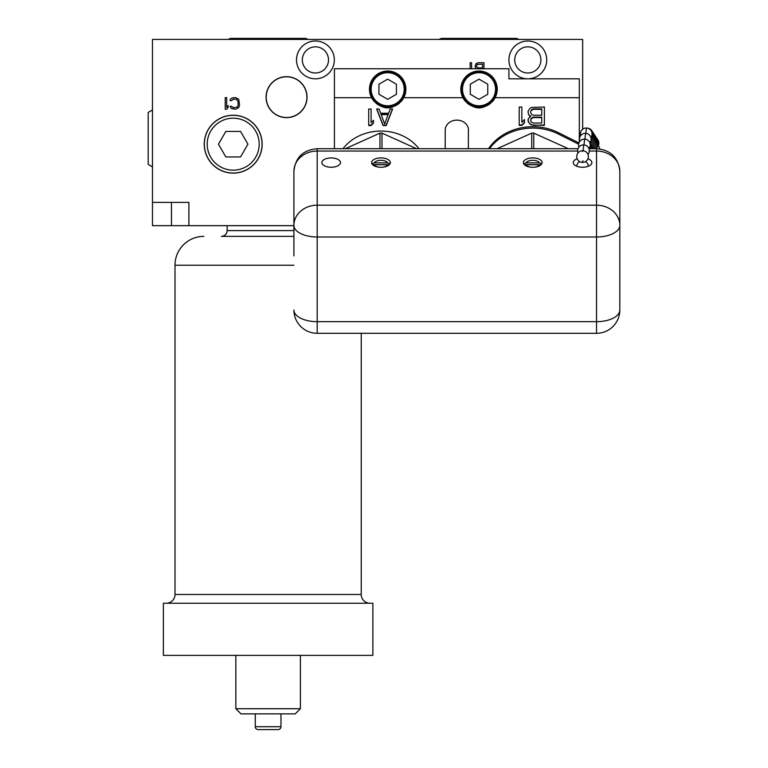 <?xml version="1.0" encoding="UTF-8"?>
<svg xmlns="http://www.w3.org/2000/svg" width="768" height="768" viewBox="0 0 768 768"><rect width="100%" height="100%" fill="white"/><g stroke="black" fill="none" stroke-linecap="round" stroke-linejoin="round"><path stroke-width="1.15" d="M171.466 225.658L188.88 225.658L188.88 202.378L152.467 202.378L152.467 225.658L171.466 225.658L171.466 202.378M188.88 225.658L293.914 225.658M582.662 129.216L582.662 39.427L152.467 39.427L152.467 202.378M471.59 68.755L471.59 62.707L470.141 62.707L470.141 68.755M483.965 68.755L483.965 62.707L478.138 62.707L475.958 63.696L474.989 66.662L476.227 68.755M508.915 59.914A18.902 18.902 0 0 0 527.818 78.816A18.902 18.902 0 0 0 546.72 59.914A18.902 18.902 0 0 0 527.818 41.011A18.902 18.902 0 0 0 508.915 59.914M296.515 59.914A18.902 18.902 0 0 0 315.418 78.816A18.902 18.902 0 0 0 334.32 59.914A18.902 18.902 0 0 0 315.418 41.011A18.902 18.902 0 0 0 296.515 59.914M266.064 97.152A20.486 20.486 0 0 0 286.55 117.638A20.486 20.486 0 0 0 307.037 97.152A20.486 20.486 0 0 0 286.55 76.675A20.486 20.486 0 0 0 266.064 97.152M238.8 99.36L235.651 97.622L232.253 97.872L230.314 99.36L230.074 100.589L231.533 100.589L233.472 99.11L236.621 99.36L238.08 101.587L238.08 105.302L237.35 107.03L233.472 107.779L231.533 106.291L230.074 106.291L231.283 108.518L235.651 109.258L238.8 107.53L239.53 105.302L238.8 99.36M225.226 97.622L225.226 109.258L226.675 109.258L228.134 107.53L228.134 105.542L226.675 107.28L226.675 97.622L225.226 97.622M262.147 144.182A28.954 28.954 0 0 0 233.203 115.229A28.954 28.954 0 0 0 204.25 144.182A28.954 28.954 0 0 0 233.203 173.136A28.954 28.954 0 0 0 262.147 144.182M334.416 97.709L371.558 97.709C382.31 111.293 393.053 111.293 403.795 97.709L462.912 97.709C473.654 111.293 484.397 111.293 495.139 97.709L579.312 97.709L579.312 78.816L508.915 78.816L508.915 68.755L334.416 68.755L334.416 148.714M476.438 66.422L477.168 64.435L482.506 64.186L482.506 67.901L477.898 67.901L476.438 66.422M342.989 148.714A45.581 39.475 0 0 1 418.963 148.714M579.312 97.709L579.312 142.109M530.698 116.419L528.48 118.368L528.038 121.104L529.814 123.84L531.581 125.011L544.397 125.405L544.397 107.04L531.581 107.424L529.814 108.595L528.038 111.331L528.48 114.461L529.814 116.026L530.698 115.949L529.814 116.026M519.206 107.04L519.206 125.405L521.856 125.405L524.506 122.669L524.506 119.539L521.856 122.275L521.856 107.04L519.206 107.04L519.206 124.944L521.856 124.944L524.506 122.208L524.506 119.539M383.05 125.568L386.237 125.568L392.611 108.998L390.221 108.998L388.627 113.232L380.659 113.232L379.056 108.998L376.666 108.998L383.05 125.568L386.237 125.107L392.438 108.998M368.698 108.998L368.698 125.568L371.088 125.568L373.478 123.101L373.478 120.278L371.088 122.746L371.088 108.998L368.698 108.998L368.698 125.107L371.088 125.107L373.478 122.64L373.478 120.278M468.365 131.741L468.365 148.714L468.365 131.741A11.635 10.08 180 0 0 468.499 130.205A11.635 10.08 180 0 0 468.365 128.678A11.635 10.08 180 0 0 455.981 120.154A11.635 10.08 180 0 0 445.219 130.205L445.219 148.714M345.36 148.714L379.958 133.114A49.958 43.267 0 0 1 381.994 133.114L416.592 148.714M379.958 148.714L379.958 133.114M381.994 148.714L381.994 133.114M493.123 100.752A18.202 18.202 0 0 0 479.021 71.04A18.202 18.202 0 0 0 464.928 100.752M401.779 100.752A18.202 18.202 0 0 0 387.677 71.04A18.202 18.202 0 0 0 372.067 98.602M465.226 101.117A18.202 18.202 0 0 0 465.936 101.885M466.934 102.854A18.202 18.202 0 0 0 468.95 104.41M469.651 104.851A18.202 18.202 0 0 0 470.909 105.533M470.966 105.562A18.202 18.202 0 0 0 472.982 106.416M474.998 106.992A18.202 18.202 0 0 0 483.053 106.992M485.069 106.416A18.202 18.202 0 0 0 487.085 105.562M487.142 105.533A18.202 18.202 0 0 0 488.4 104.851M489.101 104.41A18.202 18.202 0 0 0 491.107 102.854M492.115 101.885A18.202 18.202 0 0 0 492.826 101.117M479.021 71.779A17.462 17.462 0 0 1 496.483 89.242A17.462 17.462 0 0 1 479.021 106.704A17.462 17.462 0 0 1 461.568 89.242A17.462 17.462 0 0 1 479.021 71.779M479.021 72.71A16.531 16.531 0 0 0 462.499 89.242A16.531 16.531 0 0 0 479.021 105.773A16.531 16.531 0 0 0 495.552 89.242A16.531 16.531 0 0 0 479.021 72.71M470.294 94.282L479.021 99.322L487.757 94.282L487.757 84.202L479.021 79.162L470.294 84.202L470.294 94.282M372.566 99.398A18.202 18.202 0 0 0 373.574 100.752M373.882 101.117A18.202 18.202 0 0 0 374.582 101.885M375.59 102.854A18.202 18.202 0 0 0 377.606 104.41M378.307 104.851A18.202 18.202 0 0 0 379.565 105.533M379.622 105.562A18.202 18.202 0 0 0 381.638 106.416M383.645 106.992A18.202 18.202 0 0 0 391.709 106.992M393.725 106.416A18.202 18.202 0 0 0 395.731 105.562M395.789 105.533A18.202 18.202 0 0 0 397.046 104.851M397.747 104.41A18.202 18.202 0 0 0 399.763 102.854M400.771 101.885A18.202 18.202 0 0 0 401.472 101.117M387.677 71.779A17.462 17.462 0 0 1 405.139 89.242A17.462 17.462 0 0 1 387.677 106.704A17.462 17.462 0 0 1 370.214 89.242A17.462 17.462 0 0 1 387.677 71.779M387.677 72.71A16.531 16.531 0 0 0 371.146 89.242A16.531 16.531 0 0 0 387.677 105.773A16.531 16.531 0 0 0 404.208 89.242A16.531 16.531 0 0 0 387.677 72.71M378.95 94.282L387.677 99.322L396.403 94.282L396.403 84.202L387.677 79.162L378.95 84.202L378.95 94.282M497.136 148.714L531.734 133.114A49.958 43.267 0 0 1 533.77 133.114L568.368 148.714M531.734 148.714L531.734 133.114M533.77 148.714L533.77 133.114M528.48 114.461L529.814 115.565M528.038 111.331L528.48 114M533.789 125.405L544.397 124.944L544.397 107.04M531.581 125.011L533.789 124.944M529.814 123.84L531.581 124.55M528.48 122.275L529.814 123.379M528.038 119.539L528.48 121.814M530.698 119.933L531.139 118.291L533.347 117.12L541.738 117.12L541.738 123.062L533.347 123.062L531.139 121.891L530.698 120.72L531.139 118.762L533.347 117.59L541.738 117.59M533.347 108.912L541.738 108.912L541.738 115.248L533.347 115.248L532.022 114.854L530.698 112.896L530.698 111.264L532.022 109.306L541.738 109.382M530.698 111.725L531.139 110.554L533.347 109.382M521.856 121.814L521.856 107.04M376.848 108.998L383.05 125.107M381.053 114.173L388.224 114.173L384.643 124.157L381.053 114.173M381.053 114.643L388.224 114.643M371.088 122.285L371.088 108.998M514.733 59.914A13.085 13.085 0 0 0 527.818 72.989A13.085 13.085 0 0 0 540.902 59.914A13.085 13.085 0 0 0 527.818 46.829A13.085 13.085 0 0 0 514.733 59.914M302.333 59.914A13.085 13.085 0 0 0 315.418 72.989A13.085 13.085 0 0 0 328.502 59.914A13.085 13.085 0 0 0 315.418 46.829A13.085 13.085 0 0 0 302.333 59.914M266.208 97.152A20.342 20.342 0 0 0 286.55 117.504A20.342 20.342 0 0 0 306.902 97.152A20.342 20.342 0 0 0 286.55 76.81A20.342 20.342 0 0 0 266.208 97.152M207.206 144.182A25.997 25.997 0 0 0 233.203 170.17A25.997 25.997 0 0 0 259.19 144.182A25.997 25.997 0 0 0 233.203 118.186A25.997 25.997 0 0 0 207.206 144.182M240.566 156.941L247.93 144.182L240.566 131.424L225.83 131.424L218.467 144.182L225.83 156.941L240.566 156.941M152.467 109.939L148.186 112.416L148.186 164.4L152.467 166.877M227.146 225.658L227.146 230.592A5.77 5.77 0 0 1 221.376 236.362L293.914 236.362M203.866 236.362A28.867 28.867 0 0 0 174.998 265.229L174.998 594.49A8.755 8.755 0 0 1 166.253 603.245M361.229 333.302L361.229 594.49A8.755 8.755 0 0 0 369.984 603.245M163.363 603.245L372.874 603.245L372.874 655.382L163.363 655.382L163.363 603.245M300.384 655.382L300.384 708.72L295.238 713.866L240.998 713.866L235.853 708.72L300.384 708.72M235.853 655.382L235.853 708.72M280.963 713.866L280.963 726.71A2.89 2.89 0 0 1 278.083 729.6L258.154 729.6A2.89 2.89 0 0 1 255.264 726.71L280.963 726.71M255.264 713.866L255.264 726.71M317.194 333.302L317.194 321.667A23.28 11.635 0 0 1 293.914 310.022A23.28 23.28 0 0 0 317.194 333.302L596.534 333.302L596.534 321.667L317.194 321.667L317.194 236.995L596.534 236.995L596.534 321.667A23.28 11.635 180 0 0 619.814 310.022L619.814 171.206A23.28 20.16 0 0 0 596.534 151.046L589.296 151.046M293.914 171.206C295.421 157.392 303.187 149.894 317.194 148.714L317.194 151.046A23.28 20.16 0 0 0 293.914 171.206L293.914 225.35A23.28 20.16 0 0 1 317.194 205.19L317.194 236.995A23.28 11.635 0 0 1 293.914 225.35L293.914 255.878M577.67 151.046L317.194 151.046L317.194 205.19L596.534 205.19A23.28 20.16 0 0 1 619.814 225.35A23.28 11.635 180 0 1 596.534 236.995L596.534 148.714C610.541 149.894 618.298 157.392 619.814 171.206M532.752 167.27A9.36 4.675 0 0 0 542.112 162.595A9.36 4.675 0 0 0 532.752 157.91A9.36 4.675 0 0 0 523.392 162.595A9.36 4.675 0 0 0 532.752 167.27M380.976 167.27A9.36 4.675 0 0 0 390.336 162.595A9.36 4.675 0 0 0 380.976 157.91A9.36 4.675 0 0 0 371.616 162.595A9.36 4.675 0 0 0 380.976 167.27M587.942 158.784A9.312 4.656 180 0 1 591.878 162.595A9.312 4.656 180 0 1 582.566 167.251A9.312 4.656 180 0 1 573.254 162.595A9.312 4.656 180 0 1 577.2 158.784M331.152 167.251A9.312 4.656 180 0 1 321.85 162.595A9.312 4.656 180 0 1 331.152 157.939A9.312 4.656 180 0 1 340.464 162.595A9.312 4.656 180 0 1 331.152 167.251M578.938 142.915L558.355 132.634A51.216 44.352 180 0 0 488.506 148.714M590.525 148.714L589.286 148.09M578.63 144.163L558.355 134.026A51.216 44.352 180 0 0 489.485 148.714M371.952 163.834L374.246 162.874A6.979 3.494 180 0 1 380.976 160.31A6.979 3.494 0 0 1 387.706 162.874L390 163.834M379.43 167.203A6.979 3.494 180 0 1 374.246 164.736L373.181 165.178M374.246 162.874L387.706 162.874M374.246 164.736L387.706 164.736A6.979 3.494 0 0 1 382.522 167.203M388.771 165.178L387.706 164.736M389.386 164.64L372.566 164.64M523.728 163.834L526.022 162.874A6.979 3.494 180 0 1 532.752 160.31A6.979 3.494 0 0 1 539.482 162.874L541.776 163.834M531.206 167.203A6.979 3.494 180 0 1 526.022 164.736L524.957 165.178M526.022 162.874L539.482 162.874M526.022 164.736L539.482 164.736A6.979 3.494 0 0 1 534.298 167.203M540.547 165.178L539.482 164.736M541.162 164.64L524.342 164.64M204.336 144.182A28.867 28.867 0 0 1 233.203 115.315A28.867 28.867 0 0 1 262.061 144.182A28.867 28.867 0 0 1 233.203 173.04A28.867 28.867 0 0 1 204.336 144.182M227.146 230.592L293.914 230.592M174.998 265.229L293.914 265.229M174.998 594.49L361.229 594.49M583.027 150.739A5.818 5.818 0 0 0 576.768 156.086A5.818 5.818 0 0 0 582.115 162.346A5.818 5.818 0 0 0 588.374 156.998A5.818 5.818 0 0 0 583.027 150.739A5.818 0.787 94.5 0 0 582.566 151.507M583.027 160.819A5.818 0.787 94.5 0 0 582.566 161.587M587.99 154.426A5.818 5.818 0 0 0 583.709 144.922L583.085 150.749M588.902 148.618A5.818 5.818 0 0 0 584.621 139.123L583.997 144.941M584.909 139.142L585.533 133.325A5.818 5.818 0 0 0 579.888 141.254M585.84 133.344L586.445 128.016A5.818 5.818 0 0 0 580.675 135.61M590.438 145.373L590.285 144.269M591.187 146.506L591.034 145.402M591.926 147.629L591.773 146.525M558.355 132.634L558.355 134.026M438.989 39.427L441.36 38.4L516.691 38.4L519.062 39.427M228.077 39.427L230.448 38.4L305.779 38.4L308.15 39.427M596.534 333.302A23.28 23.28 0 0 0 619.814 310.022M317.194 148.714L578.026 148.714M588.941 148.714L596.534 148.714M579.658 161.587A5.818 5.818 0 0 0 576.768 166.234M588.374 166.234A5.818 5.818 0 0 0 585.475 161.587M583.709 144.922A5.818 5.818 0 0 0 578.064 152.861M584.621 139.123A5.818 5.818 0 0 0 578.976 147.062M589.814 142.819A5.818 5.818 0 0 0 585.533 133.325M590.842 137.357A5.818 5.818 0 0 0 586.445 128.016M591.043 138.144A5.818 5.818 0 0 0 587.549 128.16M591.082 139.843A5.818 5.818 0 0 0 592.195 131.338M590.554 141.648A5.818 5.818 0 0 0 592.934 132.461M589.92 143.117A5.818 5.818 0 0 0 593.674 133.594M590.179 144.278A5.818 5.818 0 0 0 594.422 134.717M590.198 145.382A5.818 5.818 0 0 0 595.162 135.84M590.035 146.362A5.818 5.818 0 0 0 595.901 136.973M589.786 147.139A5.818 5.818 0 0 0 596.65 138.096M589.526 147.686A5.818 5.818 0 0 0 591.994 148.714M593.866 148.714A5.818 5.818 0 0 0 597.389 139.229M594.806 148.714A5.818 5.818 0 0 0 597.859 139.862M589.488 147.754A5.818 5.818 0 0 0 591.312 148.714M599.674 148.915A5.818 5.818 0 0 0 598.291 145.709"/></g></svg>
